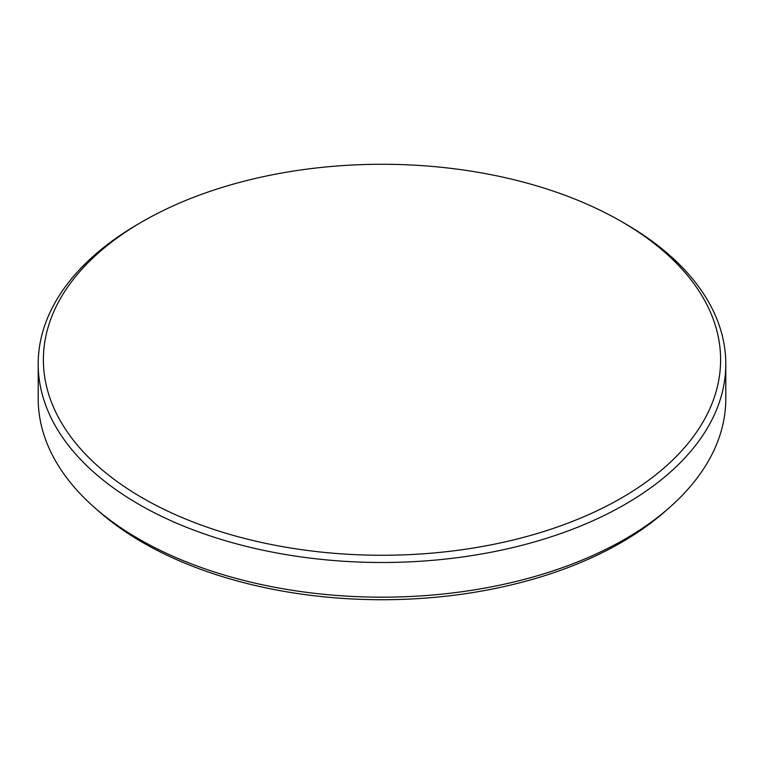 <?xml version="1.0" encoding="UTF-8"?>
<svg xmlns="http://www.w3.org/2000/svg" width="764" height="764" viewBox="0 0 764 764"><rect width="100%" height="100%" fill="white"/><g stroke="black" fill="none" stroke-linecap="round" stroke-linejoin="round"><path stroke-width="1.15" d="M142.562 498.004A338.614 195.498 0 0 0 621.438 498.004A338.614 195.498 0 0 0 621.438 221.531L621.438 221.531A338.614 195.498 0 0 0 142.562 221.531L142.562 221.531A338.614 195.498 0 0 0 142.562 498.004M621.447 221.531L625.105 223.642A343.8 198.487 180 0 1 625.105 223.651A343.8 198.487 180 0 1 725.8 363.998A343.8 198.487 180 0 1 513.57 547.387A343.8 198.487 180 0 1 138.895 504.355A343.8 198.487 180 0 1 38.2 363.998A343.8 198.487 180 0 1 138.895 223.651L142.562 221.531M669.617 507.43L665.119 511.383A338.433 195.393 180 0 1 621.304 542.497A338.433 195.393 180 0 1 142.696 542.497A338.433 195.393 180 0 1 98.881 511.383L94.383 507.43A343.8 198.487 0 0 0 138.895 539.04A343.8 198.487 0 0 0 669.617 507.43A343.8 198.487 0 0 0 725.8 398.684L725.8 363.998M38.2 363.998L38.2 398.684A343.8 198.487 0 0 0 94.383 507.43M621.438 221.531L625.105 223.651"/></g></svg>
